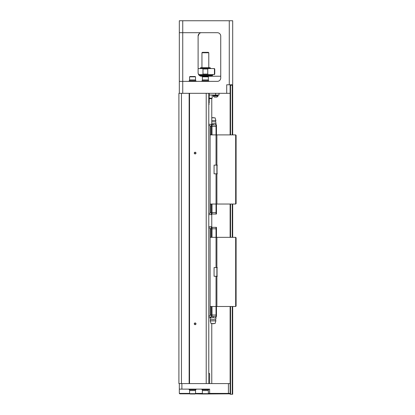 <?xml version="1.0" encoding="UTF-8"?>
<svg xmlns="http://www.w3.org/2000/svg" width="415" height="415" viewBox="0 0 415 415"><rect width="100%" height="100%" fill="white"/><g stroke="black" fill="none" stroke-linecap="round" stroke-linejoin="round"><path stroke-width="0.62" d="M232.685 306.488L232.685 394.25L230.123 394.25L230.123 306.488M230.123 237.339L230.123 204.04M230.123 134.891L230.123 85.205L230.548 85.205L230.548 134.891M232.26 134.891L232.26 85.205L230.548 85.205M232.26 85.205L232.685 85.205L232.685 134.891M232.685 204.04L232.685 237.339M179.327 93.318L179.327 20.75L232.685 20.75L232.685 84.779L229.272 84.779L229.272 20.75M208.356 393.394L209.632 393.394L209.632 389.13L179.327 389.13L179.327 393.394L189.572 393.394M179.327 389.13L179.327 383.579M181.464 93.318L178.901 93.318L178.901 383.579L181.464 383.579L181.464 93.318L226.709 93.318L226.709 84.779L229.272 84.779M181.464 383.579L189.147 383.579L189.147 93.318M189.147 383.579L230.123 383.579M189.531 383.579L189.531 93.318M194.267 153.078A0.856 0.856 0 0 1 195.548 152.336A0.856 0.856 0 0 1 195.548 153.815A0.856 0.856 0 0 1 194.267 153.078M194.267 323.819A0.856 0.856 0 0 1 195.548 323.077A0.856 0.856 0 0 1 195.548 324.556A0.856 0.856 0 0 1 194.267 323.819M206.219 383.579L206.219 93.318M208.781 383.579L208.781 93.318M194.438 323.819A0.685 0.685 0 0 0 195.465 324.411A0.685 0.685 0 0 0 195.465 323.228A0.685 0.685 0 0 0 194.438 323.819M194.438 153.078A0.685 0.685 0 0 0 195.465 153.669A0.685 0.685 0 0 0 195.465 152.487A0.685 0.685 0 0 0 194.438 153.078M230.123 93.318L226.709 93.318M179.327 81.366L217.32 81.366A3.413 3.413 0 0 0 220.733 77.947L220.733 36.115A3.413 3.413 0 0 0 217.32 32.702A3.413 3.413 0 0 1 220.733 36.115M201.524 76.241A3.413 3.413 0 0 1 198.111 72.827C198.5 75.079 199.636 76.22 201.524 76.241L220.733 76.241M179.327 32.702L217.32 32.702M198.111 72.827L198.111 36.115A3.413 3.413 0 0 1 201.524 32.702C199.636 32.723 198.5 33.864 198.111 36.115L199.262 33.558M230.123 84.779L230.123 85.205M219.027 93.318L219.027 95.025L209.207 95.025M195.973 81.366L195.973 80.764L189.147 80.764L189.147 81.366M195.465 80.764L195.465 79.913M192.56 79.913L189.572 79.913L189.572 76.837L195.548 76.837L195.548 79.913L192.56 79.913M189.572 76.837L190.054 76.5L195.066 76.5L195.548 76.837M208.781 81.366L208.781 80.764L201.949 80.764L201.949 81.366M208.268 80.764L208.268 79.913M205.368 79.913L202.38 79.913L202.38 76.837L208.356 76.837L208.356 79.913L205.368 79.913M202.38 76.837L202.862 76.5L207.868 76.5L208.356 76.837M215.712 95.704L215.712 95.025M215.67 95.025L215.67 95.704M215.629 95.704L218.062 95.704L218.062 96.031L213.196 96.031L213.196 95.704L215.629 95.704M213.196 96.031A2.921 2.921 0 0 0 214.519 97.115L216.739 97.115A2.921 2.921 0 0 0 218.062 96.031M199.174 75.302L212.62 75.302L199.267 75.39L211.941 75.39L212.195 76.241M212.195 75.644L199.594 75.644M205.368 74.534L198.567 74.534M214.446 74.109L213.803 74.534L214.332 74.534L202.328 74.534L202.977 74.109L202.977 68.983L202.328 68.558L214.332 68.558L213.803 68.558L214.446 68.983L214.446 74.109L214.757 74.109L214.757 68.983L214.446 68.983M198.111 68.558L202.328 68.558L200.243 68.558L200.243 68.133L210.488 68.133L210.488 68.558L208.403 68.558L207.754 68.983L207.754 74.109L208.403 74.534M200.243 68.133L200.668 67.702L210.063 67.702L210.488 68.133M201.949 52.762L202.38 52.337L208.356 52.337L208.781 52.762L201.949 52.762L201.949 67.702M208.781 52.762L208.781 67.702M209.207 98.184L212.195 98.184L212.195 95.025M212.195 98.184L209.207 98.438M211.51 98.438L211.769 98.692L209.207 98.692M211.769 98.692L211.769 124.905M211.769 214.031L211.769 227.347M211.769 323.56L211.769 383.579M209.207 104.414L208.781 104.414M195.548 393.394L202.38 393.394M210.063 393.825L209.632 393.394L230.123 393.394L229.697 393.825L202.862 393.996L202.38 393.653L202.38 390.577L208.356 390.577L208.356 393.653L202.38 393.653M202.862 393.996L195.304 393.825M189.816 393.825L179.752 393.825L179.327 393.394M229.697 393.825L230.123 393.394M201.949 389.13L201.949 389.727L208.781 389.727L208.781 389.13M202.463 389.727L202.463 390.577M189.147 389.13L189.147 389.727L195.973 389.727L195.973 389.13M189.655 389.727L189.655 390.577M192.56 390.577L195.548 390.577L195.548 393.653L189.572 393.653L189.572 390.577L192.56 390.577M195.548 393.653L195.066 393.996L190.054 393.996L189.572 393.653M208.781 373.334L209.207 373.334L208.781 373.334M210.104 306.488L235.673 306.488L235.673 237.339L216.889 237.339L216.889 267.561L214.073 267.561L214.073 276.265L216.039 276.265L216.039 315.026L216.464 315.026L216.464 316.479L216.039 316.479L216.039 315.026L212.024 315.026L212.024 316.479L216.039 316.479M210.104 237.339L216.889 237.339M217.061 267.561L217.061 276.265M216.039 276.265L216.889 276.265L216.889 267.561L217.32 267.561M214.073 267.561L216.039 267.561L216.039 228.8L210.104 228.8M210.358 237.339L210.358 228.8M211.344 237.339L211.344 228.8M212.003 237.339L212.024 227.347L216.464 227.347L216.464 228.8L216.039 228.8L216.039 227.347M216.464 237.339L216.464 228.8M211.468 228.8L211.256 226.751L211.51 227.347L212.024 227.347M211.256 226.751L208.781 226.751M210.104 315.026L212.024 315.026L212.003 306.488M216.464 306.488L216.464 315.026M211.344 306.488L211.344 315.026M210.358 306.488L210.358 315.026M212.024 316.479L211.51 316.479L211.256 317.076L211.468 315.026M208.781 317.076L211.256 317.076M208.781 227.985L210.104 227.985L210.104 315.841L208.781 315.841M214.545 318.014L216.039 317.371L216.039 316.048M216.039 317.371C216.039 318.17 216.039 318.17 216.039 317.371C216.039 318.17 216.039 318.17 216.039 317.371C215.037 318.17 214.041 318.17 213.051 317.371L213.388 316.479M215.696 316.479L216.039 316.692M213.051 317.371C212.049 318.17 211.053 318.17 210.063 317.371L210.063 317.076M212.708 316.479L213.051 316.692M210.063 317.371C210.063 318.17 210.063 318.17 210.063 317.371C210.063 318.17 210.063 318.17 210.063 317.371M215.867 320.914L210.234 320.914L211.043 323.56L215.053 323.56L215.867 320.914L215.608 319.633L210.488 319.633L210.063 318.014M217.32 276.265L216.889 276.265L216.889 306.488M235.673 237.339L236.099 237.764L236.099 306.062L235.673 306.488M210.104 204.04L235.673 204.04L235.673 134.891L216.889 134.891L216.889 165.113L214.073 165.113L214.073 173.823L216.039 173.823L216.039 212.579L216.464 212.579L216.464 214.031L216.039 214.031L216.039 212.579L212.024 212.579L212.024 214.031L216.039 214.031M210.104 134.891L216.889 134.891M217.061 165.113L217.061 173.823M216.039 173.823L216.889 173.823L216.889 165.113L217.32 165.113M210.104 126.352L211.468 126.352L211.256 124.308L208.781 124.308M210.358 134.891L210.358 126.352M211.344 134.891L211.344 126.352M212.003 134.891L212.003 126.352L211.468 126.352M216.039 165.113L216.039 126.352L212.024 126.352L212.024 124.905L216.464 124.905L216.464 126.352L216.039 126.352L216.039 124.905M216.464 134.891L216.464 126.352M211.256 124.308L211.51 124.905L212.024 124.905M210.104 212.579L212.024 212.579L212.003 204.04M216.464 204.04L216.464 212.579M211.344 204.04L211.344 212.579M210.358 204.04L210.358 212.579M212.024 214.031L211.51 214.031L211.256 214.628L211.468 212.579M208.781 214.628L211.256 214.628M208.781 125.543L210.104 125.543L210.104 213.393L208.781 213.393M211.769 123.385L213.051 124.007L212.708 124.905M213.051 124.007C214.047 123.208 215.043 123.208 216.039 124.007L215.696 124.905M213.388 124.905L213.051 124.692M216.039 124.007C216.039 123.208 216.039 123.208 216.039 124.007C216.039 123.208 216.039 123.208 216.039 124.007M216.039 125.33L216.039 124.692M211.769 121.745L215.608 121.745L216.039 123.369M211.769 117.819L215.053 117.819L215.867 120.464L215.608 121.745M211.769 120.464L215.867 120.464M217.32 173.823L216.889 173.823L216.889 204.04M235.673 134.891L236.099 135.316L236.099 203.615L235.673 204.04M232.26 394.25L232.26 306.488M232.26 237.339L232.26 204.04M230.548 204.04L230.548 237.339M230.548 306.488L230.548 394.25M208.781 103.133L209.207 103.133L209.207 93.318M182.74 93.318L182.74 20.75M215.608 95.025L215.608 93.318M207.754 68.983L202.977 68.983M202.977 74.109L207.754 74.109M209.632 383.579L209.632 373.759L208.781 373.759M181.889 389.13L181.889 383.579M228.416 393.825L228.416 383.579M189.655 80.764L189.655 79.913M202.463 80.764L202.463 79.913M213.346 95.025L213.346 95.704M217.911 95.025L217.911 95.704M209.207 103.133L208.781 103.558M212.62 75.302L212.62 74.534M214.757 68.983L214.332 68.558M214.757 74.109L214.332 74.534M208.268 389.727L208.268 390.577M207.868 393.996L208.356 393.653M195.465 389.727L195.465 390.577M209.632 373.759L209.207 373.334M212.34 323.56A1.281 1.281 0 0 0 213.756 323.56M215.608 319.633L216.039 318.014M210.234 320.914L210.488 319.633M213.756 117.819A1.281 1.281 0 0 0 212.34 117.819"/></g></svg>
